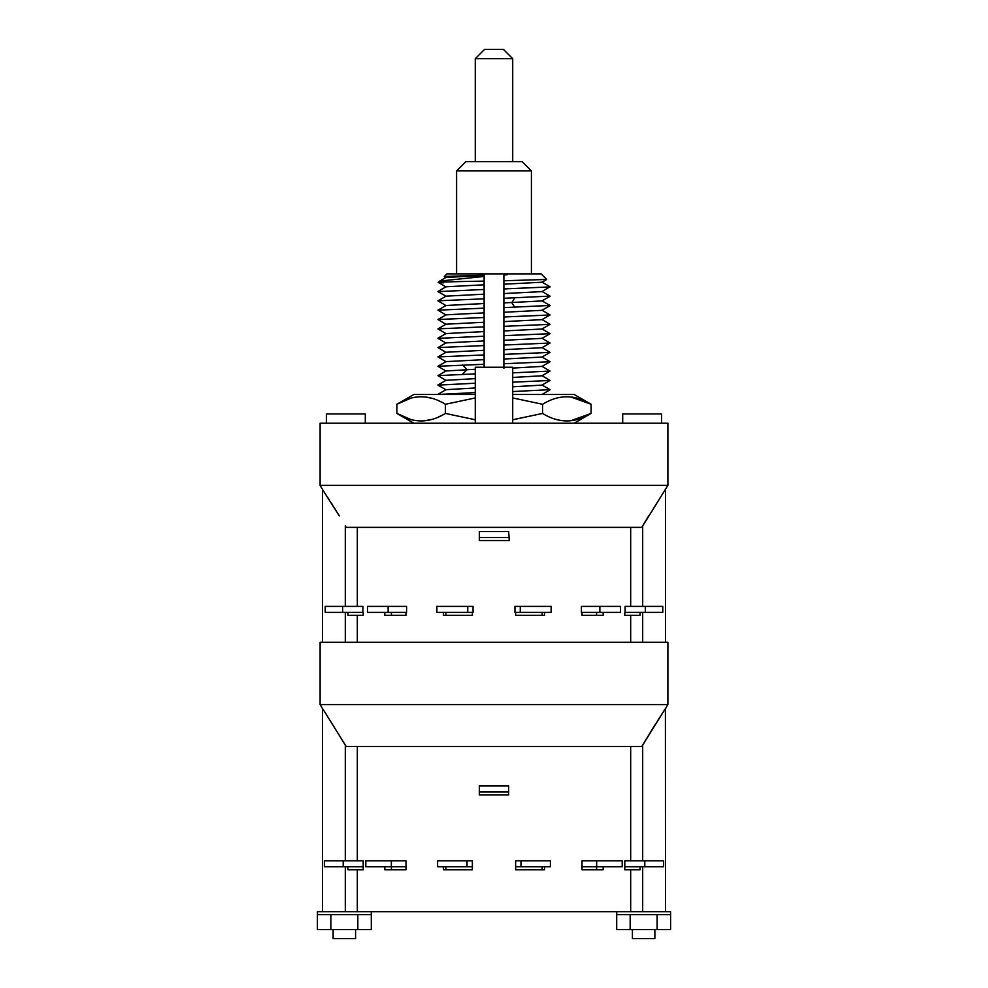 <?xml version="1.0" encoding="UTF-8"?>
<svg xmlns="http://www.w3.org/2000/svg" width="988" height="988" viewBox="0 0 988 988"><rect width="100%" height="100%" fill="white"/><g stroke="black" fill="none" stroke-linecap="round" stroke-linejoin="round"><path stroke-width="1.48" d="M371.29 911.665L371.29 914.653L317.42 914.653L317.42 911.665L670.58 911.665L670.593 914.653L616.71 914.653L616.685 929.622L670.605 929.622L670.593 914.653M322.508 642.299L322.508 489.529L339.329 515.884M335.735 510.03L333.932 507.153M332.907 505.523L331.326 503.04M329.239 499.78L327.757 497.495M345.318 860.783L345.318 745.063C314.653 695.762 316.419 698.504 345.318 745.063L346.146 746.459L641.854 746.459L642.682 745.063C673.347 695.762 671.581 698.504 642.682 745.063L654.822 725.13M342.663 612.375L342.663 606.385L325.213 606.385L325.213 612.375L363.201 612.375L363.201 615.363L347.912 615.363L347.912 612.375M367.573 612.375L406.587 612.375L406.587 606.385L367.573 606.385L367.573 612.375M436.869 612.375L473.042 612.375L473.042 606.385L436.869 606.385L436.869 612.375M514.958 612.375L551.131 612.375L551.131 606.385L514.958 606.385L514.958 612.375M581.413 612.375L620.427 612.375L620.427 606.385L581.413 606.385L581.413 612.375M630.677 642.299L630.677 615.363L624.799 615.363L624.799 612.375L662.787 612.375L662.787 606.385L625.108 606.385L625.108 612.375M342.663 606.385L362.892 606.385L362.892 612.375M648.61 515.983L643.917 523.788M642.682 606.385L642.682 525.9L641.805 527.37L667.888 485.38L320.112 485.38L320.112 423.222L667.888 423.222L667.888 485.38M665.492 911.665L665.406 708.841M664.628 710.002L663.047 712.397M660.849 715.744L657.934 720.227M645.337 612.375L645.337 606.385M357.323 642.299L357.323 615.363M630.677 606.385L630.677 527.37M357.323 606.385L357.323 527.37M384.838 612.375L384.838 615.363L405.994 615.363L405.994 612.375M443.464 612.375L443.464 615.363L472.375 615.363L472.375 612.375M515.625 612.375L515.625 615.363L544.536 615.363L544.536 612.375M582.006 612.375L582.006 615.363L603.162 615.363L603.162 612.375M479.341 537.546L479.341 540.535L509.265 540.535L508.659 531.556L479.341 531.556L479.341 537.546L508.659 537.546M357.323 911.665L357.323 869.761L363.201 869.761L363.201 860.783L324.373 860.783L324.373 866.772L363.201 866.772M630.677 911.665L630.677 869.761L624.799 869.761L624.799 860.783L663.627 860.783L663.627 866.772L644.794 866.772L644.794 860.783M630.677 860.783L630.677 746.459M357.323 860.783L357.323 746.459M391.421 866.772L391.421 869.761L405.994 869.761L384.838 869.761L384.838 866.772M405.994 866.772L405.994 860.783L365.807 860.783L365.807 866.772L405.994 866.772L405.994 869.761M445.872 866.772L445.872 869.761L472.375 869.761L443.464 869.761L443.464 866.772M472.375 866.772L472.375 860.783L437.598 860.783L437.598 866.772L472.375 866.772L472.375 869.761M544.536 866.772L544.536 869.761L515.625 869.761L515.625 860.783L550.402 860.783L550.402 866.772L520.985 866.772L520.985 860.783M603.162 866.772L603.162 869.761L582.006 869.761L582.006 860.783L622.193 860.783L622.193 866.772L596.641 866.772L596.641 860.783M508.659 791.944L508.659 794.945L479.341 794.945L479.341 791.944L508.659 791.944L508.659 785.966L479.341 785.966L479.341 791.944M346.195 527.37L345.318 525.9L346.195 527.37L641.805 527.37M357.323 869.761L347.912 869.761L347.912 866.772M322.508 489.529L320.112 485.38M640.088 612.375L640.088 615.363L630.677 615.363M640.088 866.772L640.088 869.761L630.677 869.761M391.421 612.375L391.421 615.363L405.994 615.363M445.872 612.375L445.872 615.363L472.375 615.363M515.625 615.363L542.128 615.363L542.128 612.375M582.006 615.363L596.579 615.363L596.579 612.375M320.112 642.299L667.888 642.299L667.888 704.555L320.112 704.555L320.112 642.299M515.625 866.772L520.985 866.772M582.006 866.772L596.641 866.772M624.799 866.772L644.794 866.772M582.006 869.761L596.579 869.761L596.579 866.772M515.625 869.761L542.128 869.761L542.128 866.772M413.824 423.222L396.892 413.441C413.083 423.42 429.261 423.42 445.44 413.441L475.29 419.764M574.176 423.222L591.108 413.441L570.805 420.727M512.71 419.764L542.56 413.441C558.751 423.42 574.93 423.42 591.108 413.441L591.108 404.265L570.805 396.966M410.823 419.505L396.892 413.441L396.892 404.265C413.083 394.286 429.261 394.286 445.44 404.265L475.29 397.942M445.44 413.441L445.44 404.265M441.809 415.417L438.326 417.06M431.509 419.505L424.704 420.777M441.043 401.906L438.326 400.646M431.509 398.201L424.704 396.929M410.823 398.201L396.892 404.265L413.824 394.484L475.29 394.484M566.507 420.95L563.456 420.789M566.507 396.756L563.456 396.917M542.56 413.441L542.56 404.265C558.751 394.286 574.93 394.286 591.108 404.265L574.176 394.484L512.71 394.484M512.71 397.942L542.56 404.265M531.408 273.874L531.408 170.912L522.133 161.637L465.867 161.637L456.592 170.912L456.592 273.874M531.408 170.912L456.592 170.912M475.29 161.637L475.29 58.675L512.71 58.675L512.71 161.637M475.29 58.675L484.577 49.4L503.423 49.4L512.71 58.675M512.71 423.222L512.71 367.252L475.29 367.252L475.29 423.222M622.699 423.222L622.699 413.935L661.602 413.935L661.602 423.222M326.398 423.222L326.398 413.935L365.301 413.935L365.301 423.222M388.136 612.375L388.136 606.385M467.744 612.375L467.744 606.385M520.256 612.375L520.256 606.385M599.864 612.375L599.864 606.385M317.407 914.653L317.395 929.622L371.315 929.622L371.29 914.653M330.881 914.653L330.881 929.622M357.829 914.653L357.829 929.622M630.171 914.653L630.171 929.622M657.119 914.653L657.119 929.622M333.129 929.622L333.129 938.6L355.581 938.6L355.581 929.622M654.871 929.622L654.871 938.6L632.419 938.6L632.419 929.622M616.71 911.665L616.71 914.653M503.88 274.997L503.88 273.874L541.14 273.874L546.722 279.456L503.88 280.765L503.88 274.997L507.116 274.75L503.88 274.812L503.88 273.874L484.12 273.874L484.12 275.207L484.12 273.874L446.86 273.874L444.316 276.566M444.242 276.492L484.12 275.207L484.12 367.252M484.12 281.111C449.639 281.691 427.372 282.272 443.526 282.852M484.12 276.43L439.709 281.086L438.326 282.469L446.045 286.928M484.12 289.459L438.03 291.633M550.032 296.116L503.88 298.277L503.88 293.56L541.955 291.608L549.97 286.742M541.955 328.856L550.057 333.685L503.88 335.685L503.88 302.908L541.992 300.932M446.008 296.165L484.12 294.177M437.943 291.46L446.045 286.779L484.12 284.816M503.88 293.56L503.88 288.928L550.069 286.915M503.88 288.928L503.88 284.211L541.992 282.222M446.008 277.455L484.12 275.467M503.88 284.211L503.88 280.765M503.88 274.849L507.116 274.75M503.88 307.639L549.97 305.453M446.045 305.638L437.943 300.809L484.12 298.808M484.12 326.867L437.943 328.868L446.057 333.697M446.033 333.549L484.12 331.585M503.88 326.336L550.057 324.336L541.943 319.507M446.045 324.348L437.943 319.519L484.12 317.506M503.88 330.968L541.955 329.016L550.057 324.336M446.057 324.188L484.12 322.236M503.88 316.987L550.057 314.974L541.955 310.158M446.057 314.987L437.943 310.17L484.12 308.157M503.88 321.619L541.967 319.655M446.033 314.839L484.12 312.875M503.88 312.27L541.943 310.318M437.943 310.17L446.045 305.477L484.12 303.526M503.88 302.908L503.88 298.277M437.968 338.378L484.12 336.216M503.88 368.376L503.88 335.685M484.12 364.276L437.943 366.289L446.057 371.105M446.045 380.454L437.943 375.638L446.057 370.945L475.29 369.29M503.88 363.745L550.057 361.744L541.943 356.915M446.057 361.756L437.943 356.927L484.12 354.927M512.71 368.092L541.967 366.412M446.033 361.608L484.12 359.644M503.88 354.396L550.057 352.395L541.943 347.566M446.045 352.395L437.943 347.578L484.12 345.565M503.88 359.027L541.955 357.076L550.057 352.395M437.943 356.927L446.045 352.247L484.12 350.295M503.88 345.047L550.057 343.034L541.943 338.217M503.88 349.678L541.967 347.714M437.943 347.578L446.057 342.885L484.12 340.934M503.88 340.317L541.955 338.365M437.943 375.638L475.29 373.872M541.943 366.276L550.057 371.093L512.71 372.859M475.29 392.582L437.956 394.484M512.71 391.569L550.032 389.655M437.968 385.135L475.29 383.221M437.943 394.348L446.057 389.655L475.29 387.988M512.71 382.208L550.057 380.454L541.955 375.625M512.71 386.802L541.967 385.122M446.045 380.306L475.29 378.639M512.71 377.453L541.955 375.786M345.318 642.299L345.318 612.375M345.318 606.385L345.318 525.9M345.318 911.665L345.318 866.772M642.682 642.299L642.682 612.375M642.682 911.665L642.682 866.772M642.682 860.783L642.682 745.063M343.207 866.772L343.207 860.783M391.359 866.772L391.359 860.783M467.015 866.772L467.015 860.783M514.785 307.33L511.784 302.649L514.785 297.981M462.52 374.254L467.065 369.574L462.52 364.905M322.508 911.665L322.508 708.705L320.112 704.555M665.492 642.299L665.492 489.529M665.492 708.692L667.888 704.555M437.943 291.584L446.07 296.277M550.057 296.277L541.943 300.957M444.267 276.529L446.07 277.579M546.697 279.505L541.93 282.259M550.057 296.141L541.955 291.448M550.057 305.502L541.943 300.809M437.943 300.821L446.07 296.128M439.722 281.086L446.07 277.418M550.057 286.792L541.93 282.099M550.057 314.974L541.943 319.667M550.057 305.625L541.955 310.318M437.943 319.519L446.057 314.826M437.943 338.229L446.057 333.536M437.943 328.868L446.045 324.188M550.057 361.744L541.943 366.437M550.057 343.034L541.943 347.727M437.943 338.365L446.057 343.046M550.057 333.685L541.943 338.378M437.943 366.289L446.057 361.596M550.057 389.803L541.943 394.484M437.943 385.122L446.057 389.815M550.057 380.454L541.943 385.135M550.057 371.093L541.943 375.786M550.057 389.667L541.943 384.974M437.943 384.987L446.057 380.306"/></g></svg>
